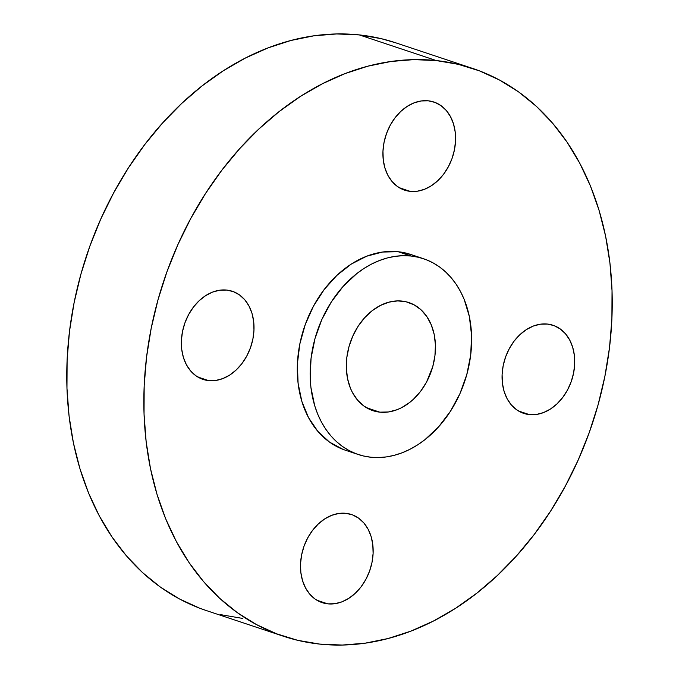 <?xml version="1.0" encoding="UTF-8"?>
<svg xmlns="http://www.w3.org/2000/svg" width="679" height="679" viewBox="0 0 679 679"><rect width="100%" height="100%" fill="white"/><g stroke="black" fill="none" stroke-linecap="round" stroke-linejoin="round"><path stroke-width="1.02" d="M529.348 414.606A46.435 35.045 -71.6 0 1 523.721 413.384A46.435 35.045 -71.6 0 1 504.056 361.907A46.435 35.045 -71.6 0 1 547.444 324.053L540.399 324.197L533.278 326.073L526.361 329.612L519.902 334.679L514.147 341.079L509.335 348.556L505.634 356.84L503.19 365.599L502.104 374.502L502.409 383.211L504.098 391.384L507.103 398.709L511.312 404.905L516.566 409.734L522.652 413.01L529.348 414.606L536.385 414.462L543.506 412.586L550.431 409.047L556.89 403.98L562.636 397.588L567.449 390.102L571.149 381.819L573.594 373.06L574.68 364.156L574.375 355.448L572.686 347.283L569.681 339.958L565.471 333.762L560.217 328.933L554.132 325.657L547.444 324.053A46.435 35.045 -71.6 0 1 553.071 325.275A46.435 35.045 -71.6 0 1 572.736 376.76A46.435 35.045 -71.6 0 1 529.348 414.606L518.484 410.99L529.348 414.606M327.779 603.852A46.435 35.045 -71.6 0 1 322.152 602.638A46.435 35.045 -71.6 0 1 302.486 551.153A46.435 35.045 -71.6 0 1 345.874 513.307L338.829 513.451L331.717 515.327L324.791 518.866L318.332 523.933L312.586 530.324L307.765 537.81L304.065 546.094L301.629 554.853L300.534 563.757L300.839 572.465L302.528 580.63L305.542 587.955L309.751 594.15L314.997 598.98L321.082 602.256L327.779 603.852L334.823 603.716L341.936 601.84L348.862 598.301L355.321 593.234L361.067 586.834L365.888 579.357L369.588 571.073L372.024 562.314L373.111 553.41L372.805 544.702L371.116 536.529L368.111 529.204L363.902 523.008L358.656 518.179L352.562 514.903L345.874 513.307A46.435 35.045 -71.6 0 1 351.501 514.529A46.435 35.045 -71.6 0 1 371.167 566.006A46.435 35.045 -71.6 0 1 327.779 603.852L316.915 600.236L327.779 603.852M208.64 380.613A46.435 35.045 -71.6 0 1 203.013 379.4A46.435 35.045 -71.6 0 1 183.347 327.915A46.435 35.045 -71.6 0 1 226.727 290.069L219.69 290.213L212.569 292.089L205.652 295.628L199.193 300.687L193.439 307.086L188.626 314.572L184.926 322.848L182.481 331.615L181.395 340.519L181.7 349.218L183.389 357.392L186.394 364.716L190.604 370.912L195.858 375.742L201.943 379.018L208.64 380.613L215.676 380.469L222.797 378.593L229.714 375.054L236.173 369.996L241.928 363.596L246.74 356.11L250.441 347.835L252.885 339.076L253.971 330.172L253.666 321.464L251.977 313.291L248.972 305.966L244.763 299.77L239.509 294.941L233.423 291.664L226.727 290.069A46.435 35.045 -71.6 0 1 232.354 291.283A46.435 35.045 -71.6 0 1 252.019 342.768A46.435 35.045 -71.6 0 1 208.64 380.613L197.776 376.998L208.64 380.613M410.201 191.368A46.435 35.045 -71.6 0 1 404.574 190.145A46.435 35.045 -71.6 0 1 384.908 138.66A46.435 35.045 -71.6 0 1 428.296 100.815L421.252 100.959L414.139 102.835L407.213 106.374L400.754 111.441L395.008 117.832L390.187 125.318L386.495 133.602L384.051 142.361L382.964 151.264L383.27 159.972L384.959 168.137L387.964 175.462L392.173 181.658L397.419 186.487L403.513 189.764L410.201 191.368L417.246 191.223L424.367 189.348L431.284 185.808L437.743 180.741L443.489 174.342L448.31 166.864L452.01 158.58L454.446 149.821L455.541 140.918L455.236 132.21L453.547 124.036L450.533 116.712L446.332 110.516L441.078 105.695L434.993 102.419L428.296 100.815A46.435 35.045 -71.6 0 1 433.923 102.037A46.435 35.045 -71.6 0 1 453.589 153.522A46.435 35.045 -71.6 0 1 410.201 191.368L399.345 187.743L410.201 191.368M436.334 60.575A299.252 225.852 -71.6 0 1 472.601 68.418A299.252 225.852 -71.6 0 1 599.345 400.203A299.252 225.852 -71.6 0 1 319.741 644.099L297.784 640.339L276.599 633.804L256.399 624.553L237.37 612.687L219.69 598.318L203.539 581.572L189.068 562.619L176.413 541.647L165.701 518.841L157.036 494.439L150.5 468.671L146.155 441.774L144.041 414.029L144.177 385.68L146.571 357.01L151.196 328.297L158.003 299.812L166.924 271.838L177.89 244.635L190.774 218.477L205.465 193.6L221.812 170.251L239.67 148.659L258.86 129.027L279.196 111.551L300.483 96.384L322.517 83.695L345.093 73.587L367.976 66.16L390.96 61.492L413.825 59.625L436.334 60.575L458.291 64.335L479.476 70.871L499.676 80.114L518.714 91.979L536.385 106.357L552.536 123.103L567.016 142.055L579.662 163.028L590.374 185.825L599.039 210.227L605.575 236.003L609.929 262.892L612.034 290.646L611.898 318.994L609.504 347.665L604.879 376.378L598.072 404.862L589.151 432.837L578.194 460.039L565.301 486.198L550.618 511.075L534.263 534.424L516.405 556.016L497.215 575.639L476.879 593.123L455.592 608.282L433.558 620.979L410.982 631.088L388.099 638.515L365.115 643.183L342.25 645.05L319.741 644.099A299.252 225.852 -71.6 0 1 283.474 636.257A299.252 225.852 -71.6 0 1 156.73 304.472A299.252 225.852 -71.6 0 1 436.334 60.575L359.259 34.901L436.334 60.575M472.601 68.418L395.526 42.743A299.252 225.852 108.4 0 0 359.259 34.901A299.252 225.852 108.4 0 0 79.655 278.797A299.252 225.852 108.4 0 0 206.399 610.582L283.474 636.257M410.99 256.008A103.191 77.881 -71.6 0 1 423.492 258.716A103.191 77.881 -71.6 0 1 467.194 373.119A103.191 77.881 -71.6 0 1 370.776 457.222L363.214 455.923L355.906 453.674L348.938 450.483L342.377 446.392L336.283 441.435L330.707 435.663L325.716 429.128L321.354 421.897L317.662 414.029L314.674 405.618L310.923 387.454L310.193 377.889L311.067 358.223L315.005 338.507L321.863 319.478L331.377 301.875L343.175 286.385L356.798 273.586L364.139 268.358L371.744 263.978L379.527 260.49L387.412 257.935L395.339 256.322L403.224 255.677L410.99 256.008L418.561 257.307L425.86 259.556L432.829 262.748L439.389 266.839L445.483 271.795L451.06 277.567L456.05 284.102L460.413 291.333L464.105 299.201L469.35 316.499L471.574 335.341L470.7 355.007L466.762 374.723L459.904 393.752L450.389 411.355L438.6 426.845L424.969 439.644L417.627 444.872L410.031 449.252L402.248 452.74L394.355 455.295L386.427 456.908L378.543 457.553L370.776 457.222A103.191 77.881 -71.6 0 1 358.274 454.514A103.191 77.881 -71.6 0 1 314.572 340.111A103.191 77.881 -71.6 0 1 410.99 256.008L398.14 251.731L410.99 256.008M423.492 258.716L410.651 254.43A103.191 77.881 108.4 0 0 398.14 251.731A103.191 77.881 108.4 0 0 301.722 335.833A103.191 77.881 108.4 0 0 345.433 450.236L358.274 454.514M379.79 412.153A56.96 42.989 -71.6 0 1 372.881 410.659A56.96 42.989 -71.6 0 1 348.76 347.504A56.96 42.989 -71.6 0 1 401.985 301.077A56.96 42.989 -71.6 0 1 408.885 302.571A56.96 42.989 -71.6 0 1 433.007 365.726A56.96 42.989 -71.6 0 1 379.79 412.153L366.465 407.714L379.79 412.153L388.422 411.975L397.156 409.675L401.45 407.748L409.7 402.443L413.57 399.116L420.624 391.274L426.531 382.099L432.769 366.609L434.942 355.728L435.426 344.873L434.195 334.475L431.301 324.918L426.853 316.592L421.022 309.794L414.037 304.803L406.161 301.799L397.699 300.899L388.965 302.147L380.316 305.482L372.067 310.778L364.547 317.848L358.037 326.404L352.783 336.113L348.998 346.621L346.825 357.502L346.341 368.358L347.572 378.755L350.466 388.312L352.503 392.649L357.672 400.245L364.105 406.169L371.574 410.192L379.79 412.153M410.829 254.498L398.14 251.731L382.498 252.045L366.677 256.212L351.298 264.08L336.945 275.334L324.172 289.551L313.46 306.178L305.244 324.579L299.812 344.049L297.394 363.834L298.081 383.177L301.832 401.34L308.512 417.61L317.865 431.386L329.527 442.114L343.065 449.396M395.755 42.819L381.216 38.661L359.259 34.901L336.75 33.95L313.885 35.817L290.901 40.485L268.018 47.912L245.442 58.021L223.408 70.718L202.121 85.877L181.785 103.361L162.595 122.984L144.737 144.576L128.382 167.925L113.699 192.802L100.806 218.961L89.849 246.163L80.928 274.138L74.121 302.622L69.496 331.335L67.102 360.006L66.966 388.354L69.071 416.108L73.425 442.997L79.961 468.773L88.626 493.175L99.338 515.972L111.984 536.945L126.464 555.897L142.615 572.643L160.286 587.021L179.324 598.886L199.524 608.129L206.628 610.659M220.709 614.665L242.666 618.425"/></g></svg>
